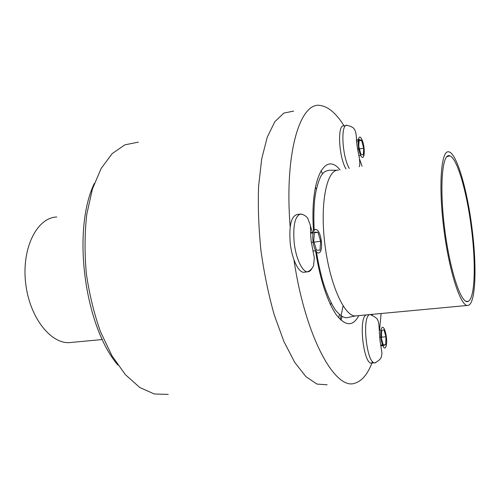 <?xml version="1.0" encoding="UTF-8"?>
<svg xmlns="http://www.w3.org/2000/svg" width="500" height="500" viewBox="0 0 500 500"><rect width="100%" height="100%" fill="white"/><g stroke="black" fill="none" stroke-linecap="round" stroke-linejoin="round"><path stroke-width="0.75" d="M363.688 148.156L361.606 140.387L359.137 139.431L358.762 146.375L360.881 154.225L363.338 155.05L363.688 148.156L359.444 148.9M358.719 149.025L357.55 149.231M360.769 155.488L358.894 155.812M358.25 139.594L356.531 139.9M361.606 140.387L359.062 140.844M358.088 141.019L356.613 141.281M347.1 125.288L346.887 125.281C340.462 124.119 342.144 156.281 349.256 168.4M361.675 139.069C357.7 131.213 356.756 148.012 360.812 155.569C364.806 163.081 365.606 146.544 361.675 139.069M347.163 125.294L343.919 125.9C337.175 123.806 338.638 156.588 345.969 168.944M382.625 345.644L380.875 345.781M381.419 338.475L383.462 345.581L385.731 344.681L385.981 336.819L383.975 329.775L381.688 330.538L381.419 338.475M381.081 330.019L379.269 330.175M385.981 336.819L381.463 337.188M380.831 337.238L379.644 337.337M385.731 344.681L383.256 344.875M382.356 344.95L380.744 345.075M372.35 315.2L371.019 314.456M369.675 314.581C361.506 316.737 366.887 365.125 375.075 362.819L376.006 362.481M386.119 346.031C388.306 338.512 383.531 321.631 381.294 329.162C378.994 336.731 383.975 353.938 386.119 346.031M366.369 314.887C357.944 317.156 363.725 366.556 372.031 363L375.35 362.769M313.25 232.294L310.581 232.662M317.913 232.288L314.431 232.131L313.706 241.137L316.519 250.206L319.981 250.162L320.656 241.244L317.913 232.288L314.381 232.769M313.119 232.944L310.6 233.287M320.656 241.244L314.012 242.125M313.169 242.237L311.319 242.481M315.637 250.719L312.913 251.062M303.294 214.762L300.413 214.037C294.913 216.256 292.844 225.831 294.194 242.763C295.869 258.35 302.281 271.994 307.5 271.8L307.962 271.788C309.531 271.613 310.887 270.45 312.019 268.3M312.419 232.406L310.369 225.75M313.019 241.125C314.881 257.094 323.2 256.712 321.312 241.256C319.625 225.819 311.2 225.175 313.019 241.125M299.962 214.131L297.019 214.569C291.156 216.206 288.9 225.781 290.244 243.294C291.956 259.356 298.762 273.194 304.1 272.244L307.956 271.788M56.762 217.013C37.15 217.469 21.463 248 25.663 283.212C29.613 318.456 52.044 345.606 71.4 342.419L102.387 339.525M94.319 183.438C71.888 229.875 84.331 325.856 117.856 365.037M138.294 142.137L124.806 144.869L112.156 153.65L101.106 168.506L92.413 189.05L86.756 214.4C84.644 233.281 84.506 253.044 86.344 273.681C89.331 294.231 94.069 313.625 100.544 331.85L112.031 355.881L125.406 374.688L139.781 387.488L154.312 394L168.25 394.387M293.669 111.081L283.831 113.088L274.85 121.706L267.288 137.056L261.712 158.812L258.606 186.069C257.869 206.544 258.656 228.094 260.963 250.738C264.137 273.337 268.562 294.719 274.237 314.875L283.906 341.494L294.706 362.375L305.925 376.669L316.925 384.075L327.156 384.787L316.925 384.075L305.925 376.669L294.706 362.375L283.906 341.494L274.237 314.875C268.562 294.719 264.137 273.337 260.963 250.738C258.656 228.094 257.869 206.544 258.606 186.069L261.712 158.812L267.288 137.056L274.85 121.706L283.831 113.088L293.669 111.081M341.087 320.269L342.05 316.363M338.681 317.8L339.469 314.55M316.025 188.644L315.4 187.156L316.025 188.644M330.688 305.069L330.9 303.562L330.688 305.069M472.2 229.8C476.969 267.663 475.625 303.981 468.113 305.394C461.094 307.869 449.269 272.581 443.806 228.656C438.256 184.737 441.219 149.562 448.806 151.85C456.831 153.094 467.575 190.938 472.2 229.8M471.587 229.737C476.019 264.956 474.9 298.744 468.162 301.369C461.531 305.163 449.938 271.331 444.631 228.644C439.237 185.969 442.325 152.225 449.856 155.831C457.419 158.331 467.275 193.562 471.587 229.737M381.112 313.512L379.569 330.15M372.506 361.5C368.081 373.631 362.294 380.831 355.144 383.1C335.669 391.262 305.419 337.881 293.95 259.788M290.181 226.85C284.062 151.606 300.675 100.375 321.019 105.612C328.856 107.062 336.538 113.812 344.062 125.875M359.6 159.175L362.05 166.269M343.075 305.956L340.25 319.481M320.975 170.781L322.65 173.769M467.469 305.45L356.481 315.812C345.369 318.544 329.875 285.625 324.869 244.175C319.713 202.731 326.962 168.769 338.537 170.181M358.856 315.587C352.912 326.681 345.381 326.388 336.275 314.713C327.663 302.594 319.506 277.919 315.587 250.725M313.531 231.269C309.706 179.044 324.975 150.775 340.062 169.925M346.887 125.281C351.125 126.419 353.469 127.562 353.906 128.719C355.238 129.931 356.075 132.875 356.413 137.55C356.362 141.862 357.3 148.431 359.212 157.25C359.969 162.319 359.963 165.481 359.194 166.744M370.175 314.531C375.194 316.831 377.756 318.844 377.869 320.575C379.631 323.219 378.812 333.375 380.519 343.837L381.975 353.256C381.244 357.431 381.931 358.769 375.075 362.819M307.506 271.8C310.231 270.637 312.244 268.581 313.55 265.625L314.337 257.931L311.15 241.163C310.419 233.219 310.512 225.538 310.312 225.181L307.725 218.2C305.756 215.763 303.319 214.375 300.413 214.037M300.538 214.05L300.863 214M355.975 315.875L348.363 317.369C345.213 318.731 341.125 316.562 336.1 310.875C333.162 307.575 326.025 293.369 322.15 278.744C319.538 268.756 317.675 259.9 316.556 252.188M314.206 229.819C313.725 221.737 313.744 213.263 314.275 204.381C315.094 189.781 319.862 176.5 322.15 174.387C323.638 171.956 326.337 170.556 330.262 170.194L337.088 170.256M465.981 301.294L468.162 301.369M446.681 156.781L449.856 155.831"/></g></svg>
